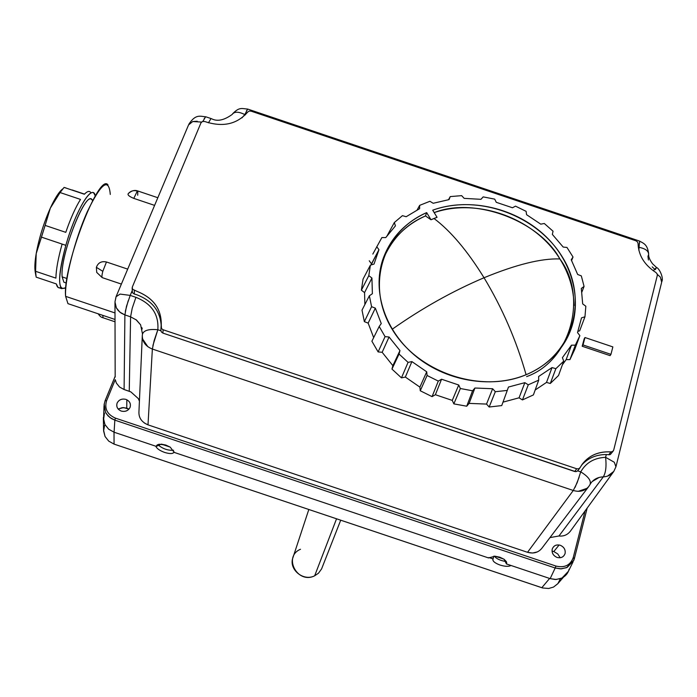 <?xml version="1.0" encoding="UTF-8"?>
<svg xmlns="http://www.w3.org/2000/svg" width="697" height="697" viewBox="0 0 697 697"><rect width="100%" height="100%" fill="white"/><g stroke="black" fill="none" stroke-linecap="round" stroke-linejoin="round"><path stroke-width="1.05" d="M340.711 520.197L321.587 568.918L318.494 573.195L314.678 575.783L336.546 518.795L314.678 575.783C303.273 581.786 288.323 569.161 292.975 557.522L308.823 509.49M300.512 549.262C282.677 556.624 297.471 584.617 314.678 575.783M589.836 484.807L590.071 484.459C591.352 480.686 588.233 476.487 580.732 471.869C585.994 462.677 594.28 457.833 605.606 457.319L606.312 454.531C596.022 454.566 587.728 458.173 581.429 465.352C587.728 458.173 596.022 454.566 606.312 454.531L605.606 457.319C594.28 457.833 585.994 462.677 580.732 471.869L577.7 470.858L578.083 470.318L576.68 471.503L574.703 471.512L576.715 468.785L578.693 468.802L579.913 467.905L582.204 464.228C589.131 455.315 598.714 451.203 610.947 451.9L612.707 451.473L613.7 450.079L657.315 275.428L657.114 273.808L655.886 272.483C644.385 264.947 638.443 255.285 638.06 243.497L637.459 241.868L635.899 240.787L251.103 111.154L249.204 111.076L247.757 112.017C237.05 124.31 222.752 127.49 204.848 121.548L202.548 121.444L200.989 122.794L132.317 287.051L132.465 289.194L137.056 291.39C153.497 297.915 161.573 309.146 161.277 325.072L161.495 328.575L161.077 326.78C162.244 310.13 154.237 298.325 137.056 291.39L132.465 289.194L132.317 287.051L200.989 122.794L202.548 121.444L204.848 121.548C222.752 127.49 237.05 124.31 247.757 112.017L249.204 111.076L251.103 111.154L635.899 240.787L637.459 241.868L638.06 243.497C638.443 255.285 644.385 264.947 655.886 272.483L657.114 273.808L657.315 275.428L613.7 450.079L612.707 451.473L610.947 451.9C596.954 451.247 586.665 456.483 580.087 467.626L578.693 468.802L576.715 468.785L163.089 329.751L161.495 328.575L163.089 329.751L576.715 468.785L574.703 471.512L162.889 333.096L163.089 329.751L162.889 333.096L161.303 331.894L160.876 330.09L160.876 330.753L157.836 329.733L160.876 330.753M577.839 331.389L579.66 330.814L577.839 331.389M569.946 359.6L574.694 349.511L579.869 335.64L577.517 332.574L579.869 335.64L575.33 345.163L571.488 345.172L562.418 357.648L563.707 361.177L562.418 357.648L571.488 345.172L566.156 359.617L569.946 359.6L566.156 359.617L562.392 364.801L566.156 359.617L571.488 345.172L575.33 345.163L569.946 359.6L575.33 345.163L579.869 335.64L574.694 349.511L569.946 359.6M550.29 383.489L558.524 375.509L563.707 361.177L555.866 368.678L552.015 367.58L538.642 376.493L538.711 380.135L538.642 376.493L552.015 367.58L546.509 382.409L550.29 383.489L546.509 382.409L535.174 390.006L546.509 382.409L552.015 367.58L555.866 368.678L550.29 383.489L555.866 368.678L563.707 361.177L558.524 375.509L550.29 383.489M522.454 399.921L533.405 394.92L538.711 380.135L528.291 384.805L524.841 382.67L508.462 387.035L507.268 390.425L508.462 387.035L524.841 382.67L519.065 397.813L522.454 399.921L519.065 397.813L502.99 402.134L519.065 397.813L524.841 382.67L528.291 384.805L522.454 399.921L528.291 384.805L538.711 380.135L533.405 394.92L522.454 399.921M489.163 407.013L501.735 405.584L507.268 390.425L495.323 391.705L492.64 388.734L474.927 388.02L469.107 403.389L486.523 404.077L489.163 407.013L486.523 404.077L469.107 403.389L466.729 406.212L469.107 403.389L474.927 388.02L472.575 390.79L474.927 388.02L492.64 388.734L486.523 404.077L492.64 388.734L495.323 391.705L489.163 407.013L495.323 391.705L507.268 390.425L501.735 405.584L489.163 407.013M453.843 403.877L466.729 406.212L472.575 390.79L460.351 388.517L458.731 385.005L441.558 379.229L435.381 394.729L452.266 400.409L453.843 403.877L452.266 400.409L435.381 394.729L432.07 396.637L435.381 394.729L441.558 379.229L438.291 381.102L441.558 379.229L458.731 385.005L452.266 400.409L458.731 385.005L460.351 388.517L453.843 403.877L460.351 388.517L472.575 390.79L466.729 406.212L453.843 403.877M420.256 390.764L432.07 396.637L438.291 381.102L427.087 375.491L426.712 371.806L411.901 361.586L405.349 377.06L419.899 387.123L420.256 390.764L419.899 387.123L405.349 377.06L401.463 377.861L405.349 377.06L411.901 361.586L408.067 362.37L411.901 361.586L426.712 371.806L419.899 387.123L426.712 371.806L427.087 375.491L420.256 390.764L427.087 375.491L438.291 381.102L432.07 396.637L420.256 390.764M391.958 369.088L401.463 377.861L408.067 362.37L399.059 354.032L399.965 350.556L389.057 337L382.156 352.29L392.864 365.646L391.958 369.088L392.864 365.646L382.156 352.29L378.114 351.924L382.156 352.29L389.057 337L385.066 336.634L389.057 337L399.965 350.556L392.864 365.646L399.965 350.556L399.059 354.032L391.958 369.088L399.059 354.032L408.067 362.37L401.463 377.861L391.958 369.088M371.893 341.216L378.114 351.924L385.066 336.634L379.185 326.475L381.259 323.556L375.326 308.135L368.147 323.12L373.679 337.618L368.147 323.12L364.357 321.648L368.147 323.12L375.326 308.135L371.588 306.689L375.326 308.135L381.259 323.556L379.185 326.475L371.893 341.216L379.185 326.475L385.066 336.634L378.114 351.924L371.893 341.216M362.004 310.139L364.357 321.648L371.588 306.689L369.366 295.789L372.381 293.707L371.928 278.025L364.557 292.601L364.871 304.545L364.557 292.601L361.394 290.205L364.557 292.601L371.928 278.025L368.8 275.663L371.928 278.025L372.381 293.707L369.366 295.789L362.004 310.139L369.366 295.789L371.588 306.689L364.357 321.648L362.004 310.139M363.05 279.079L361.394 290.205L368.8 275.663L370.395 265.148L374.019 264.085L378.95 249.7L371.118 264.938L371.501 263.823L369.262 260.783L371.501 263.823L378.95 249.7L376.737 246.694L378.95 249.7L374.019 264.085L370.395 265.148L363.05 279.079L370.395 265.148L368.8 275.663L361.394 290.205L363.05 279.079M372.825 254.065L381.869 237.572L385.746 237.599L395.443 225.872L394.328 222.543L395.443 225.872L385.746 237.599L381.869 237.572L372.825 254.065M386.905 236.161L394.328 222.543L402.43 215.652L406.168 216.723L419.611 208.691L419.664 205.362L419.611 208.691L406.168 216.723L402.43 215.652L394.328 222.543L386.905 236.161M584.182 338.847L582.195 346.252L610.084 355.636L610.947 354.346L612.863 346.906L584.992 337.531L582.195 346.252L584.992 337.531L584.182 338.847M615.93 466.807L614.31 462.268L605.606 457.319C606.59 466.162 605.824 472.679 603.306 476.87C598.165 477.062 594.105 479.031 591.126 482.777L590.193 484.241M575.095 487.351L579.137 477.271M577.7 470.858L580.732 471.869C588.233 476.487 591.352 480.686 590.071 484.459L588.852 486.384C585.001 490.976 579.808 492.343 573.274 490.479L152.364 349.04L154.15 340.554L157.836 329.733L152.913 345.477M588.852 486.384L541.874 548.251C538.345 552.59 533.562 553.941 527.524 552.303L573.274 490.479L527.524 552.303L147.999 424.856C141.761 422.19 138.738 417.939 138.93 412.084L142.31 335.414C142.275 341.826 145.621 346.357 152.364 349.04L147.999 424.856L152.364 349.04L573.274 490.479L577.151 482.716L580.732 471.869M578.24 491.341L587.031 488.327M558.959 535.984L549.889 537.622L558.959 535.984L603.306 476.87L558.959 535.984C563.681 536.49 567.506 534.878 570.416 531.14L613.438 471.921M592.162 481.557L599.106 477.462M607.523 476.112L613.796 471.433C611.304 474.84 607.81 476.643 603.306 476.87C605.824 472.679 606.59 466.162 605.606 457.319L614.31 462.268L615.939 466.79L613.778 471.451M609.988 454.636L608.769 454.723L610.947 451.9L608.769 454.723L606.312 454.531L609.309 454.758M660.347 277.092L657.323 274.409L660.347 277.092L661.671 282.224L616.061 466.293M613.255 450.976L610.415 454.435M132.247 290.51L132.404 292.644L134.294 294.029L136.969 294.822C152.242 300.747 160.319 311.08 161.199 325.821C160.319 311.08 152.242 300.747 136.969 294.822L134.294 294.029L134.364 290.579L134.294 294.029L132.404 292.644L132.134 287.844M162.889 333.096L575.652 471.677M142.423 334.438L142.441 334.229C143.704 330.369 148.836 328.871 157.836 329.733C148.836 328.871 143.704 330.369 142.441 334.229L142.31 335.423M142.589 338.969L147.86 346.714M124.101 389.536L130.879 391.914L138.311 398.588L139.452 401.219L138.311 398.588L130.879 391.914L129.25 391.27L130.592 316.83L129.25 391.27L124.101 389.536L124.894 314.913L130.592 316.83L124.894 314.913L124.101 389.536L119.527 387.001L116.382 383.097L119.527 387.001L124.101 389.536M144.262 422.966L147.999 424.856L527.524 552.303L532.569 553.043L537.37 551.911M573.256 557.548L574.398 558.497L573.701 560.562L567.253 567.349L561.407 568.857L555.187 567.994L555.962 566.06L555.187 567.994L114.839 420.134L115.406 418.122L555.962 566.06C564.622 568.09 570.39 565.258 573.248 557.548L585.079 510.91L573.248 557.548C570.39 565.258 564.622 568.099 555.962 566.06L115.406 418.122C107.216 414.48 104.28 408.677 106.597 400.723L115.249 379.682L116.382 383.097L115.249 379.682L106.597 400.723C104.271 408.669 107.216 414.471 115.406 418.122L114.839 420.134L111.52 418.609L108.018 415.839L105.517 412.31L104.071 404.887L105.064 400.792L106.589 400.714M121.226 411.064C125.294 412.032 128.239 410.803 130.06 407.388C131.097 403.72 129.729 401.054 125.957 399.39C121.897 398.431 118.96 399.642 117.122 403.049C116.077 406.717 117.436 409.392 121.226 411.064C117.479 409.374 116.111 406.7 117.122 403.049C118.978 399.677 121.914 398.466 125.957 399.39C129.686 401.071 131.053 403.737 130.06 407.388C128.222 410.768 125.277 411.997 121.226 411.064M557.077 557.434C561.085 558.384 563.768 557.069 565.101 553.496C565.659 549.672 564.039 546.927 560.222 545.246C556.232 544.305 553.557 545.612 552.207 549.166C551.632 552.991 553.252 555.753 557.077 557.434C553.287 555.736 551.667 552.974 552.207 549.166C553.575 545.646 556.25 544.34 560.222 545.246C564.004 546.945 565.624 549.689 565.101 553.496C563.742 557.034 561.068 558.341 557.077 557.434M573.056 561.878L568.412 571.279L562.035 578.005L560.432 578.676L555.256 579.503L550.16 578.623L555.187 567.994L560.527 568.874L566.478 567.707L573.849 560.205M587.188 508.017L574.415 558.419M573.692 560.588L574.171 558.027M582.195 346.252L583.006 344.945L610.947 354.346L610.084 355.636L582.195 346.252M639.532 241.275L639.044 240.901L639.532 241.275L638.853 250.319L638.705 247.269C645.326 248.507 648.637 250.929 648.628 254.527C648.637 250.929 645.326 248.507 638.705 247.269L638.269 247.121L638.705 247.269M648.419 259.981L647.957 256.322L648.628 254.527C648.506 257.027 649.839 260.129 652.61 263.841L656.417 267.387M639.497 243.471L639.585 242.73M128.945 409.165L126.732 408.111L126.854 399.764L126.732 408.111L122.315 407.632L118.15 409.026L123.596 407.571L128.945 409.165M246.764 110.396L246.416 111.041M241.972 117.854L244.821 114.578L245.44 114.787L244.821 114.578C238.601 111.485 234.375 111.442 232.153 114.456C234.375 111.442 238.601 111.485 244.821 114.578L247.609 109.237L248.141 109.211L247.609 109.237M655.285 269.661L656.53 267.474L653.263 270.75L656.53 267.474C659.528 268.545 663.779 278.059 661.836 281.544M583.006 344.945L584.992 337.531L612.863 346.906L610.947 354.346L583.006 344.945M661.836 280.238L661.653 279.436M654.631 269.164L652.2 266.864M170.077 447.047L161.416 444.146L170.077 447.047M503.887 559.133L495.245 556.232L503.887 559.133M104.193 403.903L105.517 412.31L106.388 413.791L110.013 417.608L114.839 420.134L114.081 432.218L156.302 446.394L161.242 444.128L165.816 445.061L170.234 447.152L174.215 452.405L488.571 557.948L495.053 556.215L488.571 557.948L174.215 452.405L170.234 447.152L165.816 445.061L159.064 444.233L157.104 445.017L156.302 446.394L114.081 432.218L114.839 420.134L555.187 567.994L550.16 578.623L506.449 563.951L506.44 561.695L504.036 559.229L499.862 557.217L495.053 556.215L499.862 557.217L504.036 559.229L506.449 563.951L550.16 578.623L556.136 579.495L562.035 578.005C565.781 575.966 568.133 573.056 569.092 569.257M141.848 327.59L142.232 328.958M135.932 319.601L140.62 324.837L136.446 320.001L130.592 316.83L132.212 308.24L130.592 316.83M104.454 413.112L103.531 420.003L103.348 417.547L104.898 424.473L108.645 429.178L114.081 432.218L108.645 429.178L104.898 424.473L103.531 420.003L104.019 405.959M115.171 377.077L114.97 302.707M105.134 400.679L115.118 376.432M156.302 446.394L156.668 445.47L156.302 446.394M506.754 562.81L506.449 563.951L506.754 562.81M115.894 297.697L114.97 301.897L116.355 307.874L119.84 312.134L124.894 314.913L126.479 306.314L130.208 295.397L135.932 297.323L132.212 308.24L135.932 297.323C151.65 303.683 158.951 314.486 157.836 329.733C158.96 314.486 151.658 303.683 135.932 297.323L130.208 295.397L132.073 290.919L130.208 295.397L120.076 294.082L130.208 295.397M114.97 302.82L116.355 307.874L118.124 310.461L121.165 313.11L124.894 314.913M142.484 333.95L140.62 324.837M553.81 551.536L557.731 553.932L560.222 557.748L557.731 553.932L553.81 551.536L559.116 544.967L553.81 551.536L552.024 551.109M208.455 122.838L210.912 118.725L211.522 118.717L210.912 118.725L208.455 122.838M244.821 114.578L241.955 117.871M116.033 296.765L120.076 294.082L116.024 296.783L114.97 301.897M128.204 300.703L125.321 311.315M202.905 121.348L205.528 116.913L206.155 116.913L205.528 116.913M116.251 296.242L188.556 124.92L192.72 121.539L201.503 122.053M190.237 122.663L189.593 123.212M204.578 118.081L204.186 118.734M197.26 121.243L192.72 121.539M563.472 577.177L557.8 583.711L553.514 587.074L548.696 588.477L542.658 587.972L541.813 587.71L549.619 578.449L541.813 587.71L114.064 444.111L114.02 432.192L114.064 444.111L108.723 441.123L105.055 436.514L103.592 430.223L103.365 418.514M493.049 558.924C492.3 560.963 494.626 563.002 500.037 565.04C505.072 566.583 508.74 566.731 511.023 565.485C508.74 566.731 505.072 566.583 500.037 565.04C495.044 563.193 492.657 561.277 492.866 559.273L493.816 556.154L493.049 558.924L488.902 557.53L493.049 558.924M155.78 446.211C156.747 448.546 159.7 450.628 164.658 452.44C170.216 454.087 173.379 453.895 174.137 451.848L174.084 452.126C173.03 453.913 169.885 454.017 164.658 452.44C159.7 450.628 156.747 448.546 155.78 446.211M157.801 444.608C162.514 448.746 167.777 450.628 173.588 450.245C167.777 450.628 162.514 448.746 157.801 444.608M494.365 556.171C496.508 558.872 500.516 560.684 506.397 561.608C500.516 560.684 496.508 558.872 494.365 556.171M104.594 425.37L103.6 430.973L105.055 436.514L108.723 441.123L114.064 444.111L542.658 587.972L548.696 588.477L553.514 587.074L557.888 583.616L560.432 578.676M103.078 317.78L102.764 315.349L103.078 317.78M115.005 319.461L67.957 303.648L65.623 296.356L114.988 312.944L65.623 296.356C62.277 267.744 99.131 171.584 108.018 184.94M128.222 193.696C127.394 194.951 129.259 196.51 133.807 198.384L154.595 205.38L133.807 198.384L137.292 191.074L137.84 190.995L137.292 191.074L133.807 198.384C129.285 196.51 127.42 194.96 128.204 193.714L128.353 193.531C130.766 190.873 133.746 190.046 137.292 191.074C133.746 190.046 130.766 190.873 128.353 193.531L128.222 193.696M127.699 269.12L106.467 261.985C101.457 260.922 98.094 262.708 96.378 267.334L102.807 271.316L106.467 261.985L127.699 269.12M121.383 284.088L102.215 277.624C101.71 276.962 101.91 274.853 102.807 271.316C101.919 274.818 101.718 276.918 102.215 277.624L102.32 277.685M110.283 194.446C108.871 177.177 101.187 182.98 87.23 211.844C74.718 239.873 64.403 280.638 65.623 296.356M102.302 277.676L96.717 272.405L96.378 267.334C98.068 262.743 101.422 260.957 106.467 261.985L102.807 271.316L96.378 267.334M137.701 195.221L137.84 190.995L157.827 197.721M35.904 275.864L35.259 272.178C34.51 267.848 34.824 261.654 36.209 253.577L35.573 271.299L55.899 278.129C56.091 269.521 58.156 258.169 62.111 244.081L41.471 237.137L45.122 225.401L36.209 253.577C39.041 238.156 43.745 222.996 50.341 208.107L45.122 225.401L65.779 232.345C70.597 218.353 75.511 207.384 80.512 199.42L60.073 192.546L64.08 187.415L84.381 194.245L64.08 187.415L65.988 187.963L64.08 187.415L60.073 192.546L50.341 208.107C54.915 198.148 59.071 191.736 62.791 188.852C59.184 191.544 55.037 197.965 50.341 208.107C43.737 222.996 39.023 238.156 36.209 253.577C34.606 263.161 34.432 269.896 35.669 273.773M35.573 271.299L36.148 277.136L35.573 271.299L36.209 253.577L41.471 237.137L65.849 245.335C59.323 269.565 57.929 284.001 61.658 288.636L65.814 287.748C57.59 291.747 57.607 277.615 65.849 245.335L62.111 244.081C58.156 258.169 56.091 269.521 55.899 278.129L35.573 271.299M59.367 287.87L58.034 287.417L56.326 283.923L36.148 277.136L56.326 283.923C57.076 287.33 58.548 288.523 60.761 287.504M72.288 190.002L84.511 194.106L72.288 190.002M91.072 193.017C89.713 190.56 87.482 190.969 84.381 194.245C86.898 191.562 88.859 190.795 90.253 191.963M95.297 195.918L93.877 193.182C89.207 187.754 74.352 214.92 65.849 245.335C75.564 210.424 92.779 182.318 95.297 195.918M92.553 200.806C87.665 185.385 59.672 254.936 62.155 276.892L66.982 278.512L62.155 276.892C59.785 256.531 85.173 190.647 91.751 199.673L92.945 200.083M80.512 199.42C75.511 207.384 70.597 218.353 65.779 232.345L45.122 225.401L50.341 208.107L60.073 192.546L80.512 199.42M66.32 283.043L63.897 282.224L62.155 276.892M450.236 196.589L449.042 199.612L450.236 196.589L461.649 195.648L464.167 198.366L480.965 199.325L483.178 196.885L480.965 199.325L464.167 198.366L461.649 195.648L450.236 196.589L448.519 199.734L450.236 196.589M515.501 206.138L512.487 207.767L515.501 206.138L526.122 211.348L526.566 214.685L540.75 224.155L544.305 223.493L540.75 224.155L526.566 214.685L526.122 211.348L515.501 206.138M566.966 247.444L563.193 247.069L566.966 247.444L573.021 257.01L571.218 259.746L577.674 274.479L581.315 275.881L577.674 274.479L571.218 259.746L573.021 257.01L571.575 260.565L573.021 257.01L566.966 247.444M585.846 306.236L582.683 303.901L585.846 306.236L584.957 316.786L581.498 317.876L577.517 332.574L581.498 317.876L584.957 316.786L579.66 330.814L584.957 316.786L585.846 306.236M573.971 305.547C573.788 289.211 569.101 273.677 559.891 258.935C541.36 258.291 516.068 264.555 484.04 277.746C502.328 308.091 516.346 340.415 526.096 374.707C516.346 340.415 502.328 308.091 484.04 277.746C452.44 291.18 421.816 308.353 392.167 329.272C421.816 308.353 452.44 291.18 484.04 277.746C467.391 250.798 450.706 231.038 433.987 218.475L437.054 217.316L432.715 210.189C469.665 196.929 516.634 208.011 546.134 236.762C575.67 265.444 584.339 309.18 565.223 341.495C556.711 355.653 544.383 366.422 528.239 373.784C494.365 388.978 448.406 382.226 416.928 357.143C385.406 332.086 371.91 291.93 382.81 259.511C390.425 238.104 405.035 222.474 426.669 212.611L425.492 215.939C410.481 222.665 398.64 232.571 389.989 245.675M382.034 261.985C390.817 239.899 405.297 224.547 425.492 215.939L430.99 219.755L433.987 218.475C450.706 231.038 467.391 250.798 484.04 277.746C516.068 264.555 541.36 258.291 559.891 258.935C535.252 218.562 478.116 197.53 434.187 212.611C474.727 196.301 539.556 221.027 559.891 258.935C587.954 296.147 571.235 360.802 526.618 376.607M426.669 212.611L430.99 219.755L425.492 215.939L426.669 212.611C382.758 231.474 365.333 285.334 392.123 329.193C418.261 373.339 483.038 394.528 528.239 373.784C573.823 353.658 588.416 298.969 562.462 257.193C537.099 215.138 477.95 193.731 432.715 210.189L437.054 217.316L430.99 219.755L426.669 212.611M433.185 203.28L449.042 199.612L433.185 203.28L429.91 201.285L433.185 203.28M419.664 205.362L429.91 201.285L419.664 205.362L416.954 210.276M581.315 288.453L582.683 303.901L581.315 288.453L584.069 286.423L581.315 288.453M581.315 275.881L584.069 286.423L581.681 292.566L584.069 286.423L581.315 275.881M552.346 234.41L563.193 247.069L552.346 234.41L553.052 231.221L552.346 234.41M544.305 223.493L553.052 231.221L544.305 223.493M496.264 202.304L512.487 207.767L496.264 202.304L494.713 199.133L496.264 202.304M483.178 196.885L494.713 199.133L483.178 196.885M579.878 467.948L577.909 470.606M160.859 330.23L161.051 327.076M105.064 400.792L104.071 404.922M574.406 558.463L587.196 508M639.419 241.023C643.706 243.436 647.391 244.316 648.628 253.612M232.737 113.663C239.419 106.885 241.528 108.593 247.827 109.098M105.081 400.749L115.118 376.38M248.141 109.211L639.044 240.901M211.522 118.717C217.185 121.74 224.059 120.32 232.153 114.456M206.155 116.913L211.156 118.595M188.87 124.188C195.779 113.628 200.335 116.451 205.781 116.782M98.19 313.807C99.732 316.159 101.3 317.457 102.895 317.719L115.005 321.787M121.391 284.071L102.215 277.624L96.717 272.405M128.353 193.531C131.567 190.682 134.652 189.811 137.605 190.917M61.658 288.636L58.034 287.417M565.223 341.495L564.953 341.948M382.252 261.236L382.81 259.511"/></g></svg>
